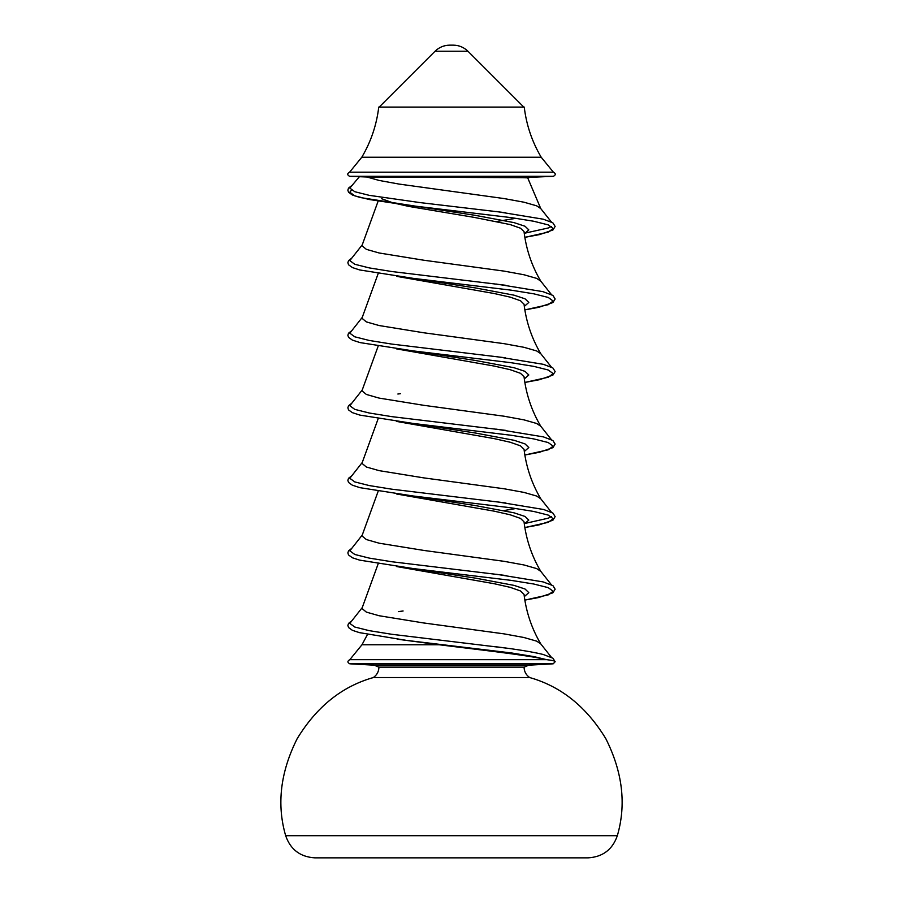 <?xml version="1.0" encoding="UTF-8"?>
<svg xmlns="http://www.w3.org/2000/svg" width="903" height="903" viewBox="0 0 903 903"><rect width="100%" height="100%" fill="white"/><g stroke="black" fill="none" stroke-linecap="round" stroke-linejoin="round"><path stroke-width="1.35" d="M467.935 51.223L435.065 51.223C439.151 47.261 444.039 45.24 449.717 45.15L453.283 45.15C458.961 45.24 463.849 47.261 467.935 51.223L523.796 107.085M435.065 51.223L379.204 107.085M361.787 157.246L349.619 172.168L553.381 172.168L541.213 157.246C532.048 141.715 526.393 124.998 524.248 107.085L378.752 107.085C376.607 124.998 370.952 141.715 361.787 157.246L541.213 157.246M522.227 177.677L366.866 176.999L379.079 180.431L398.889 184.054L504.111 198.57L523.921 202.193L536.63 205.816L540.75 208.57L527.702 177.846L522.227 177.677L553.381 176.311C555.921 174.934 555.921 173.545 553.381 172.168M366.866 176.999L349.619 176.311C347.079 174.934 347.079 173.545 349.619 172.168M373.334 677.543L529.666 677.543C526.054 675.015 524.191 671.55 524.056 667.148L528.808 665.184L553.189 663.818L349.811 663.818L374.192 665.184L378.944 667.148C378.808 671.55 376.946 675.015 373.334 677.543C341.977 686.404 316.592 706.789 297.166 738.699C280.393 772.088 276.566 804.426 285.664 835.704C290.473 849.531 300.18 856.913 314.786 857.85L588.214 857.85C602.82 856.913 612.527 849.531 617.336 835.704L285.664 835.704M553.189 663.818L555.142 661.752C555.447 661.052 552.625 660.364 546.687 659.675L349.811 659.675C347.283 661.052 347.283 662.441 349.811 663.818M529.666 677.543C561.023 686.404 586.408 706.789 605.834 738.699C622.607 772.088 626.434 804.426 617.336 835.704M506.47 648.14L391.733 634.278L369.237 630.655L354.789 627.032L349.811 623.397L362.25 607.606L378.154 563.833M506.414 575.572L391.733 561.734L369.237 558.099L354.789 554.476L349.811 550.853L362.25 535.05L378.154 491.277M525.986 523.221L548.211 518.198L551.552 516.64M505.894 502.96L391.733 489.178L369.237 485.554L354.789 481.92L349.811 478.297L362.25 462.494L378.154 418.732M505.409 430.336L391.733 416.633L369.237 412.998L354.789 409.375L349.811 405.74L362.25 389.949L378.154 346.176M505.511 357.802L391.733 344.077L369.237 340.454L354.789 336.819L349.811 333.196L362.25 317.393L378.154 273.632M505.872 285.303L391.733 271.521L369.237 267.898L354.789 264.274L349.811 260.64L362.25 244.848L378.154 201.076M524.248 233.301L548.211 227.996L551.552 226.439M505.42 212.69L420.076 202.599L369.237 195.341L354.789 191.718L349.811 188.095L359.292 176.83M351.639 620.982L348.558 623.375L347.858 625.44L348.558 627.574L352.418 630.328L359.36 632.619L406.632 640.408L511.267 652.937L533.763 656.571L546.687 659.675C527.6 655.104 481.818 650.126 439.072 644.753L397.241 639.177M362.25 607.606L361.979 608.487L366.37 612.11L379.079 615.733L423.834 622.991L504.111 633.872L523.921 637.507L536.63 641.13L540.75 643.873C531.732 628.567 526.156 612.065 524.033 594.377L520.5 590.968L510.195 587.334L494.144 583.71L396.62 566.542M362.25 535.05L361.979 535.93L366.37 539.554L379.079 543.188L423.834 550.435L504.111 561.327L523.921 564.951L536.63 568.574L540.75 571.328C531.732 556.011 526.156 539.509 524.033 521.832L520.5 518.412L510.195 514.789L494.144 511.154L396.62 493.997M362.25 462.494L361.979 463.374L366.37 467.009L379.079 470.632L423.834 477.89L504.111 488.771L523.921 492.395L536.63 496.029L540.75 498.772C531.732 483.455 526.156 466.964 524.033 449.276L520.5 445.856L510.195 442.233L494.144 438.61L396.62 421.441M362.25 389.949L361.979 390.83L366.37 394.453L379.079 398.088L423.834 405.334L504.111 416.215L523.921 419.85L536.63 423.473L540.75 426.227C531.732 410.91 526.156 394.408 524.033 376.72L520.5 373.311L510.195 369.688L494.144 366.054L396.62 348.897M362.25 317.393L361.979 318.274L366.37 321.908L379.079 325.531L423.834 332.789L504.111 343.671L523.921 347.294L536.63 350.928L540.75 353.671C531.732 338.354 526.156 321.863 524.033 304.176L520.5 300.755L510.195 297.132L494.144 293.509L396.62 276.341M362.25 244.848L361.979 245.729L366.37 249.352L379.079 252.975L423.834 260.233L504.111 271.114L523.921 274.749L536.63 278.372L540.75 281.115C531.732 265.809 526.156 249.307 524.033 231.619L520.5 228.211L510.195 224.576L473.917 217.33L408.856 206.437L392.805 202.814L381.619 198.705M524.056 667.148L378.944 667.148M349.619 176.311L553.381 176.311M528.808 665.184L374.192 665.184M496.368 574.263L543.087 581.904L552.952 585.652L555.142 589.196L552.862 592.808L538.538 597.56L524.846 600.111L548.211 594.896L553.189 591.273L548.211 587.639L533.763 584.015L511.267 580.392L397.602 566.678M496.368 501.707L543.696 509.506L552.907 513.073L555.142 516.618L552.896 520.23L539.046 524.903L524.846 527.555L548.211 522.34L553.189 518.717L548.211 515.094L533.763 511.459L511.267 507.836L396.733 494.009M496.368 429.162L543.403 436.883L552.873 440.495L555.142 444.107L552.929 447.651L539.475 452.256L524.846 455.01L548.211 449.796L553.189 446.172L548.211 442.538L533.763 438.914L511.267 435.28L396.519 421.43M496.368 356.606L543.471 364.349L552.884 367.95L555.142 371.562L552.918 375.106L539.373 379.723L524.846 382.454L548.211 377.24L553.189 373.616L548.211 369.993L533.763 366.358L511.267 362.735L397.049 348.953M496.368 284.061L542.895 291.646L552.929 295.428L555.142 298.972L552.884 302.584L538.82 307.302L524.846 309.898L548.211 304.695L553.189 301.06L548.211 297.437L533.763 293.814L511.267 290.179L397.602 276.476M524.846 237.342L548.211 232.139L553.189 228.515L548.211 224.881L533.763 221.258L511.267 217.634L406.632 205.094L369.237 199.495L354.789 195.861L349.811 192.237L351.448 190.161M524.316 596.59L528.808 592.639L525.027 589.004L514.044 585.381L475.384 578.123L416.576 569.082M524.316 524.033L528.808 520.083L525.027 516.46L514.044 512.825L475.384 505.578L416.576 496.537M524.316 451.489L528.808 447.538L525.027 443.904L514.044 440.28L475.384 433.022L416.576 423.981M524.316 378.933L528.808 374.982L525.027 371.359L514.044 367.724L475.384 360.466L416.576 351.436M524.316 306.388L528.808 302.426L525.027 298.803L514.044 295.179L475.384 287.922L416.576 278.88M524.316 233.832L528.808 229.881L525.027 226.247L514.044 222.623L475.384 215.365L416.576 206.324M503.976 510.556L515.963 508.502M496.729 221.472L515.963 218.3M443.328 644.753L361.979 644.753L367.476 634.47M351.639 185.679L348.513 188.117L347.858 190.183L348.547 192.26L352.396 195.003L360.207 197.531L416.61 206.335M555.142 661.752L552.952 658.208L543.177 654.472C532.668 651.91 517.069 649.359 496.368 646.819M403.11 610.992L398.325 611.613M351.639 548.437L348.547 550.841L347.858 552.907L348.524 554.973L352.486 557.806L359.608 560.131L416.61 569.093M351.639 475.881L348.524 478.308L347.858 480.373L348.535 482.45L352.328 485.182L359.97 487.676L416.61 496.537M400.548 393.674L397.873 394.024M351.639 403.336L348.524 405.752L347.858 407.817L348.535 409.894L352.305 412.626L359.868 415.098L416.61 423.981M351.639 330.78L348.524 333.218L347.858 335.284L348.547 337.35L352.362 340.092L360.071 342.598L416.61 351.436M351.639 258.224L348.535 260.64L347.858 262.705L348.524 264.771L352.509 267.604L359.699 269.952L416.61 278.88M524.846 237.354L539.633 234.566L552.941 229.994L555.142 226.45L552.862 222.827L543.29 219.203L496.368 211.505M540.75 643.873L551.361 657.26M540.75 571.328L551.361 584.715M540.75 498.772L551.361 512.159M540.75 426.227L551.361 439.603M540.75 353.671L551.361 367.058M540.75 281.115L551.361 294.502M540.75 208.57L551.361 221.957M349.811 659.675L361.979 644.753M527.645 177.88L529.011 177.677"/></g></svg>
